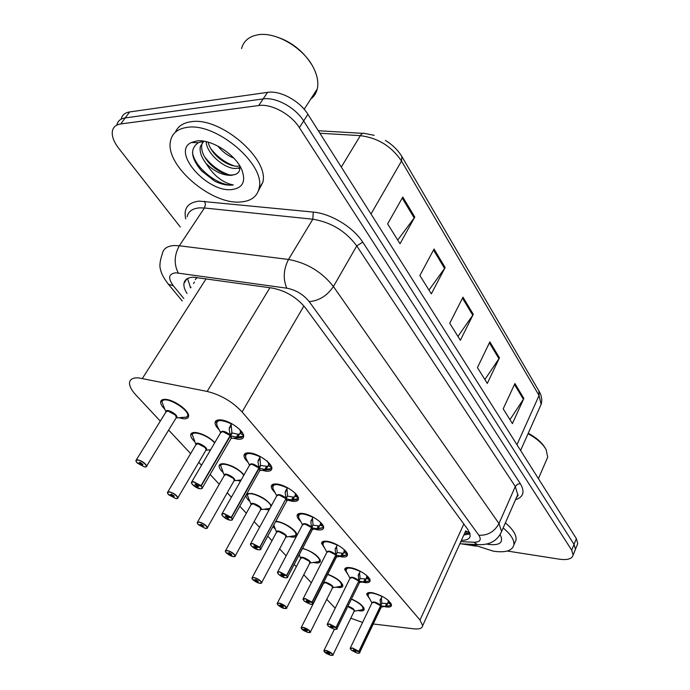 <?xml version="1.0" encoding="UTF-8"?>
<svg xmlns="http://www.w3.org/2000/svg" width="690" height="690" viewBox="0 0 690 690"><rect width="100%" height="100%" fill="white"/><g stroke="black" fill="none" stroke-linecap="round" stroke-linejoin="round"><path stroke-width="1.03" d="M247.926 462.127C245.235 459.531 243.924 457.306 243.984 455.452C244.234 453.416 246.175 452.571 249.806 452.916C258.569 453.641 272.731 463.775 271.834 468.622C271.549 470.701 269.548 471.537 265.831 471.132L262.174 470.321M275.069 492.625C272.49 490.193 271.222 488.106 271.282 486.381C271.541 484.415 273.516 483.647 277.216 484.07C285.798 484.966 299.296 494.48 298.46 498.991C298.166 500.992 296.131 501.759 292.344 501.268L289.472 500.647M300.728 521.459C298.244 519.173 297.036 517.215 297.088 515.602C297.347 513.705 299.356 513.006 303.108 513.507C311.526 514.559 324.421 523.52 323.627 527.712C323.334 529.653 321.273 530.343 317.435 529.782L315.261 529.316M325.016 548.766L321.523 543.254C321.781 541.426 323.817 540.796 327.629 541.365C335.875 542.547 348.217 551.017 347.467 554.933C347.173 556.795 345.078 557.417 341.196 556.787L339.661 556.459M348.053 574.658L344.681 569.466C344.957 567.706 347.01 567.137 350.865 567.775C358.938 569.069 370.78 577.09 370.073 580.747C369.771 582.541 367.666 583.102 363.742 582.412L362.776 582.205M369.926 599.239L366.683 594.349C366.951 592.65 369.029 592.149 372.919 592.839C383.416 595.97 389.626 600.11 391.541 605.277C391.239 607.002 389.108 607.493 385.149 606.752L384.701 606.648M219.17 429.81C216.358 427.041 214.987 424.661 215.056 422.66C215.306 420.564 217.212 419.641 220.757 419.899C229.701 420.417 244.588 431.25 243.639 436.468C243.354 438.624 241.388 439.539 237.748 439.211L233.237 438.193M194.847 441.824C192.018 439.125 190.638 436.83 190.69 434.933C190.914 433.044 192.648 432.242 195.908 432.527C202.765 433.708 209.079 437.055 214.849 442.557M223.18 472.564C220.412 469.993 219.049 467.811 219.092 466.017C219.325 464.189 221.102 463.456 224.44 463.809C232.202 465.405 238.731 469.105 244.019 474.91M240.491 481.137L236.963 480.369M246.554 494.135L251.419 493.393C260.389 495.549 267.056 499.638 271.403 505.658M269.091 509.893L263.787 509.194M275.802 521.278L276.966 521.416C284.987 522.485 297.58 531.214 296.821 535.138C296.562 536.88 294.664 537.484 291.128 536.941L289.196 536.518M302.617 548.3C312.837 551.767 318.771 556.036 320.427 561.117C320.16 562.807 318.237 563.351 314.649 562.738L313.286 562.436M327.767 574.209C336.78 577.875 341.809 581.739 342.852 585.81C342.585 587.44 340.636 587.923 337.013 587.268L336.159 587.078M351.486 598.955C359.3 602.543 363.535 606.001 364.199 609.313C363.923 610.892 361.957 611.323 358.3 610.607L357.903 610.512M164.858 409.282C161.969 406.436 160.554 404.012 160.615 402.003C160.83 400.062 162.53 399.191 165.695 399.398C174.337 399.76 189.595 410.981 188.629 416.173C188.379 418.166 186.628 419.028 183.359 418.77L178.555 417.648M373.247 623.984L413.672 628.814C419.279 629.418 422.28 628.366 422.677 625.675L420.012 620.034L242.095 411.956C232.478 401.709 220.835 394.87 207.155 391.437L138.612 377.879C132.92 377.611 129.893 379.25 129.513 382.812C129.384 386.184 131.523 390.255 135.921 395.025L160.304 421.124M197.064 277.449L195.313 279.623M465.759 530.774L422.677 625.675M326.758 599.317L335.193 608.201M350.787 618.206L362.578 622.458M168.671 430.086L190.63 453.589M198.789 462.317L201.523 465.25M210.131 474.461L219.265 484.242M227.226 492.764L231.391 497.223M239.792 506.219L246.347 513.231M254.136 521.571L259.552 527.376M267.763 536.164L271.998 540.684M279.614 548.852L286.152 555.847M294.19 564.446L296.321 566.732M303.798 574.727L311.311 582.774M210.26 450.38L208.596 449.906M249.978 501.639C247.262 499.18 245.925 497.111 245.968 495.411L246.011 495.109M275.379 529.187L272.904 526.651M180.271 226.993L118.697 148.307C113.678 141.743 111.582 135.947 112.418 130.91C113.298 126.977 116.084 124.657 120.776 123.941L258.716 105.535C271.308 103.491 291.094 114.247 299.374 127.633L571.7 550.146L574.037 544.367L575.443 549.292L574.753 551.008L575.443 549.292L574.037 544.367L303.66 120.948L574.037 544.367L576.357 538.623L577.746 543.565L577.047 545.298M258.716 105.535L263.149 98.92C275.741 96.824 295.449 107.545 303.66 120.948C295.449 107.545 275.741 96.824 263.149 98.92L125.226 117.921L263.149 98.92L267.556 92.356C280.14 90.209 299.779 100.895 307.921 114.307L576.357 538.623M116.834 124.95C117.731 121 120.534 118.654 125.226 117.921C120.534 118.654 117.731 121 116.834 124.95M121.216 119.025C122.139 115.058 124.95 112.694 129.642 111.935L267.556 92.356M523.857 398.415L512.411 423.591L503.2 408.851L514.904 383.528L523.857 398.415L523.382 399.277L514.473 384.477M445.145 267.513L431.345 293.854L419.882 275.517L434.036 249.038L445.145 267.513L444.584 268.419L433.501 250.022M414.785 217.031L400.028 243.734L387.625 223.896L402.779 197.064L414.785 217.031L414.19 217.954L402.218 198.065M499.465 357.843L487.304 383.416L477.428 367.606L489.866 341.886L499.465 357.843L498.956 358.722L489.4 342.844M473.288 314.321L460.359 340.282L449.733 323.282L462.981 297.174L473.288 314.321L472.762 315.209L462.481 298.149M457.953 336.444L472.762 315.209M484.872 379.526L498.956 358.722M397.725 240.051L414.19 217.954M428.982 290.076L444.584 268.419M509.953 419.667L523.382 399.277M461.412 540.348C466.733 540.391 469.683 538.907 470.261 535.889L468.07 529.791L305.532 308.007C296.838 297.381 285.746 290.731 272.265 288.066L193.476 277.216C187.861 277.397 184.696 279.45 183.963 283.392C183.557 286.307 184.592 289.679 187.05 293.509M190.638 287.937L187.516 278.51M571.7 550.146L573.131 555.045C572.096 558.9 567.508 560.28 559.383 559.185L507.245 551.025M476.117 546.161L461.334 543.849M470.114 533.844L463.844 534.983M137.388 462.895L144.529 466.932C149.782 467.803 142.683 460.584 137.758 460.075C135.637 459.963 135.412 460.886 137.077 462.843L139.751 463.283L140.294 462.395M176.054 418.028L176.502 417.286L176.054 418.028L176.502 417.286L175.329 415.009L167.894 410.998L165.971 411.956L136.301 459.928M139.751 463.283L139.363 462.602L139.984 462.334L142.951 464.43L142.321 464.698L139.846 463.387L140.432 462.438M186.792 416.984L188.223 414.957L188.12 413.828M164.194 399.372L162.029 401.261M166.005 411.757C165.609 407.393 179.762 415.561 176.45 417.786L175.329 415.009C173.949 413.293 171.474 411.956 167.894 410.998M165.591 411.171L161.995 402.037L162.047 401.27L164.246 399.372M139.846 463.387L137.379 463.145M232.185 432.984L238.093 434.243L239.49 434.131L239.947 433.337L243.475 435.261L242.733 436.339L236.403 437.158L230.546 435.787L232.185 432.984L231.512 433.337M191.518 483.086L191.389 482.491L193.485 481.637L201.049 485.648L230.27 435.468L229.158 428.913L231.4 423.513M230.986 438.581L231.417 437.831L230.546 435.787M201.049 485.648L193.502 481.93C187.999 481.016 194.847 488.141 200.022 488.753C202.299 488.925 202.653 488.037 201.101 486.096L198.306 485.519M222.836 431.621L220.679 432.639C220.576 429.758 229.425 433.674 230.227 435.537L222.836 431.621M201.101 486.096L230.503 435.856L231.348 437.288M198.263 485.605L198.599 486.243L197.892 486.528L194.942 484.458L195.641 484.173L198.159 485.501L200.816 485.803M218.747 419.874L216.418 422.323L218.773 419.874M229.416 427.584L231.668 423.66M239.947 433.337L240.543 431.949L239.879 429.672M230.27 435.468L231.9 432.665L231.159 424.6M168.8 494.627L175.752 498.534C180.961 499.491 174.277 492.695 169.369 492.074C167.247 491.901 166.971 492.738 168.524 494.575L171.172 495.058L171.663 494.238M205.853 450.337L206.25 449.664L205.18 447.603L197.961 443.705L195.995 444.593L167.799 491.927M171.172 495.058L170.827 494.445L171.465 494.195L174.311 496.188L173.673 496.429L171.267 495.153L171.793 494.273M193.968 432.483L192.096 434.062M196.02 444.403C195.555 440.263 209.346 447.974 206.215 450.104L205.18 447.603C203.895 445.99 201.489 444.696 197.961 443.713M192.105 434.07L195.624 443.825M171.267 495.153L168.809 494.851M198.444 524.555L205.215 528.35C210.381 529.385 204.067 522.968 199.186 522.252C197.073 522.028 196.736 522.779 198.194 524.512L200.825 525.03L201.256 524.271M234.005 480.852L234.341 480.257L234.005 480.852L234.341 480.257L233.375 478.386L226.363 474.599L224.345 475.41L197.521 522.097M200.825 525.03L200.505 524.478L201.17 524.253L203.904 526.142L200.911 525.125L201.385 524.305M222.094 463.74L220.774 464.568M224.371 475.238C223.845 471.305 237.291 478.601 234.333 480.645L233.375 478.386C232.168 476.868 229.83 475.608 226.355 474.599M220.507 465.06L223.983 474.66M200.911 525.125L198.461 524.771M226.441 552.871L233.056 556.537C238.171 557.641 232.211 551.569 227.355 550.758C225.242 550.499 224.871 551.172 226.234 552.802L228.839 553.363L229.227 552.656L231.866 554.458L231.193 554.648L228.925 553.449L229.347 552.681M260.63 509.746L260.044 507.504L253.221 503.821L251.16 504.554L225.604 550.603M248.719 493.298L247.374 494.368L247.356 495.109L250.815 503.821M247.469 494.195L247.788 493.626M251.186 504.399C250.608 500.664 263.735 507.59 260.932 509.539L260.044 507.504C258.905 506.063 256.628 504.839 253.221 503.821M228.839 553.363L228.554 552.854L229.227 552.656M228.925 553.449L226.484 553.052M252.963 579.635L259.406 583.205C264.477 584.37 258.828 578.625 254.006 577.737C251.91 577.435 251.496 578.048 252.773 579.574L255.352 580.169L255.697 579.522M285.85 537.122L285.306 535.078L278.665 531.498L276.569 532.163L252.186 577.573M255.352 580.169L255.102 579.712L255.783 579.54L258.336 581.247L255.438 580.247L255.818 579.548M295.544 535.406L296.346 533.249M276.595 532.025C275.966 528.462 288.791 535.069 286.126 536.932L285.306 535.078C284.237 533.724 282.02 532.533 278.665 531.498M273.783 525.012L276.233 531.438M255.438 580.247L253.014 579.816M271.696 467.354L270.497 468.743L264.805 469.442L259.224 468.243L260.777 465.483L260.173 465.793M221.895 514.8L221.766 514.24L223.914 513.472L231.254 517.362L258.966 467.949L257.965 461.67L260.061 456.789C249.185 452.002 244.467 452.493 245.907 458.264L245.295 455.089L247.356 452.873M259.638 470.761L260.009 470.097L259.224 468.243M231.254 517.362L223.922 513.748C218.471 512.748 224.923 519.458 230.072 520.174C232.332 520.407 232.746 519.613 231.297 517.793L228.528 517.172M251.746 464.206L249.547 465.138C249.409 462.395 258.198 466.242 258.923 468.01L251.746 464.206M231.297 517.793L259.19 468.303L259.949 469.588M228.485 517.25L228.787 517.828L228.062 518.078L225.233 516.12L225.949 515.861L228.39 517.155L231.021 517.509M247.339 452.873L245.295 455.089M258.233 460.394L260.354 456.599M260.777 465.483L267.746 466.44L268.789 464.232L267.323 460.955M258.966 467.949L260.518 465.181L259.889 457.461M296.864 499.569L297.718 498.758L291.603 499.922L286.29 498.87L287.213 496.438M250.522 544.686L250.401 544.151L252.592 543.47L259.725 547.248L286.039 498.594L285.151 492.582L287.238 487.899C276.543 483.173 271.834 483.526 273.119 488.951L272.55 486.01L274.361 483.992L272.55 486.01M286.669 501.147L286.29 498.87M259.725 547.248L252.6 543.737C247.201 542.659 253.29 548.99 258.396 549.801C260.647 550.077 261.096 549.369 259.751 547.662L257.008 547.006M279.027 494.954L276.785 495.8C276.621 493.195 285.349 496.964 286.005 498.654L279.027 494.954M259.751 547.662L285.47 499.655M256.965 547.084L257.241 547.593L256.507 547.826L253.773 545.962L254.506 545.73L256.878 546.989L259.492 547.394M298.296 497.714L294.82 496.17L295.449 494.713L295.018 493.065M297.726 498.767L298.149 497.982M285.419 491.349L287.42 487.666M287.764 496.145L293.121 497.093L294.414 496.938L294.82 496.17M286.255 498.93L286.928 500.069M286.039 498.594L287.514 495.868L286.988 488.46M322.765 527.652L316.934 528.73L311.871 527.824L312.76 525.392M277.544 572.898L277.432 572.389L279.657 571.786L286.591 575.46L311.604 527.617L304.808 524.02L302.531 524.788C302.349 522.295 311.009 526.004 311.595 527.617L310.836 521.787L313.036 517.06M312.234 529.877L311.871 527.824M286.591 575.46L279.666 572.045C274.318 570.897 280.08 576.883 285.143 577.772C287.385 578.099 287.868 577.452 286.609 575.848L283.892 575.175M286.609 575.848L311.828 527.885L312.441 528.902M283.857 575.244L284.108 575.71L283.357 575.909L280.727 574.132L281.468 573.933L286.367 575.598M277.69 571.898L302.531 524.788L298.848 517.966L298.322 515.223L299.9 513.394L298.313 515.232M323.438 526.427L320.013 525.021L320.66 523.546L320.324 522.158M322.842 527.548L323.248 526.781M313.269 525.133L318.383 525.944L319.625 525.78L320.013 525.021M311.63 527.557L313.036 524.866L312.406 518.216M311.595 527.609L311.595 527.609C308.68 525.047 305.886 523.857 303.212 524.046M239.689 166.014L236.541 166.281C229.632 165.643 222.792 162.047 216.013 155.483C211.908 151.196 209.251 146.746 208.044 142.123M206.103 141.64C206.638 153.844 224.88 169.041 235.799 168.472L239.879 167.661M239.594 165.574C240.534 170.456 238.826 173.483 234.471 174.656L231.185 175.062C223.991 174.527 216.815 170.732 209.674 163.677C203.36 156.647 200.764 150.161 201.885 144.227L202.584 142.295M234.471 174.656L231.254 175.355C222.646 175.476 214.297 171.543 206.181 163.556C201.256 157.191 199.324 151.472 200.385 146.418L201.885 144.227M203.817 141.2L200.385 146.418M217.764 146.013C222.275 151.567 227.64 155.621 233.858 158.174M241.578 48.559C243.19 42.401 247.201 38.166 253.592 35.863L257.129 34.949C275.06 30.99 303.807 47.808 313.519 67.862C317.443 75.676 318.694 82.705 317.262 88.975C316.236 93.15 314.088 96.479 310.819 98.972M240.853 201.954C211.727 205.249 164.539 165.16 170.551 140.863C172.181 133.265 177.641 128.78 186.938 127.409C216.117 122.078 266.004 164.927 259.13 188.163C257.232 196.529 251.134 201.126 240.853 201.954M175.398 132.178C177.873 126.374 183.04 122.906 190.888 121.776C220.067 116.334 269.73 159.149 262.769 182.496L258.388 190.888M196.736 140.958C211.019 138.768 235.385 154.301 241.698 169.499C246.157 181.332 242.88 188.016 231.883 189.552C207.44 192.821 171.086 151.955 191.234 142.554L196.736 140.958M203.222 141.381L198.384 142.657C189.802 148.678 190.811 158.027 201.411 170.715L214.702 181.177C220.938 184.135 226.596 185.455 231.685 185.118L233.358 184.911L231.659 184.601C221.637 181.927 213.15 174.906 206.181 163.556M272.904 35.802C289.412 40.244 302.324 49.818 311.63 64.506M210.709 148.557C217.333 157.001 225.345 162.857 234.764 166.118M204.482 156.69C211.338 165.557 219.67 171.638 229.477 174.941M192.493 152.688C195.244 168.981 220.11 186.999 233.358 184.911M238.171 168.222L239.879 168.464M503.165 527.919C510.859 534.388 514.438 540.054 513.886 544.919C512.325 550.793 505.503 552.888 493.436 551.207L472.02 544.35M500.017 534.793L500.923 536.363C503.243 542.909 499.103 545.583 488.511 544.393L486.614 544.056M505.373 522.882C513.041 529.359 516.594 535.035 516.025 539.934L514.775 542.84M528.04 433.751C536.82 438.504 542.857 443.799 546.144 449.639L547.696 457.168L546.428 460.101M528.264 433.251C536.397 437.676 542.047 442.618 545.204 448.06M278.113 605.009L284.392 608.494C287.583 607.847 285.876 606.122 279.269 603.31C277.182 602.965 276.733 603.517 277.932 604.957L280.485 605.579L280.796 604.983M309.784 563.109L309.275 561.246L302.798 557.761L300.676 558.357L277.38 603.12M280.485 605.579L280.252 605.164L280.951 605.009L283.418 606.648L280.563 605.656L280.908 605.001M319.246 561.281L319.953 559.331M300.702 558.227C300.029 554.829 312.57 561.151 310.043 562.928L309.275 561.246C308.266 559.97 306.11 558.805 302.798 557.761M299.279 554.7L300.348 557.649M280.563 605.656L278.156 605.19M301.978 629.099L308.102 632.497C311.337 631.988 309.715 630.35 303.238 627.572C301.168 627.193 300.693 627.693 301.815 629.056L304.342 629.703L304.618 629.151M332.52 587.802L332.037 586.103L325.732 582.705L323.584 583.24L301.297 627.365M304.342 629.703L304.833 629.185L307.223 630.755L304.419 629.772L304.721 629.168M341.766 585.879L342.395 584.12M323.601 583.11C322.886 579.876 335.168 585.931 332.753 587.63L332.037 586.103C331.088 584.887 328.992 583.757 325.732 582.705M304.419 629.772L302.03 629.271M324.662 651.998L330.639 655.31C333.908 654.931 332.364 653.37 326.016 650.627C323.955 650.221 323.455 650.67 324.516 651.964L327.017 652.619L327.267 652.11M354.143 611.297L353.694 609.744L347.803 606.484L353.694 609.744C352.866 608.666 350.899 607.58 347.803 606.493M327.017 652.619L327.534 652.162L329.846 653.672L327.086 652.697L327.362 652.128M363.19 609.305L363.742 607.709M347.958 606.156C352.504 607.812 354.643 609.477 354.367 611.133L354.272 610.624M327.086 652.697L324.714 652.162M346.604 554.846L340.929 556.002L336.082 555.226L336.953 552.819M303.108 599.567L302.988 599.093L305.247 598.558L312.001 602.137L335.832 555.036L335.142 549.43L337.332 544.893M336.565 555.321L336.418 557.08L336.082 555.226M312.001 602.137L305.256 598.817C301.832 599.532 303.557 601.335 310.44 604.233C312.665 604.595 313.191 604.017 312.009 602.508L309.318 601.809M329.216 551.534L326.913 552.216C326.698 549.844 335.297 553.492 335.823 555.036L329.216 551.534M312.009 602.508L336.047 555.278L336.599 556.192M309.284 601.87L309.508 602.292L308.749 602.465L306.205 600.774L306.964 600.593L311.785 602.275M326.905 552.224L323.205 545.428L322.713 542.875L324.102 541.219L322.713 542.883M347.243 553.621L347.018 554.053L343.87 552.345L344.276 549.706M346.63 554.803L347.018 554.053M336.418 557.089L336.651 556.623M337.419 552.578L342.309 553.259L343.499 553.087L343.87 552.345M335.858 554.967L337.194 552.328L336.573 546.247M369.823 579.419L368.727 581.04L363.673 581.868L359.033 581.204L359.878 578.815M327.31 624.821L327.198 624.372L329.484 623.915L336.056 627.4L358.826 580.963L358.291 574.917L360.249 571.475C350.08 566.921 345.431 566.921 346.302 571.467L345.845 569.086L347.044 567.585M359.352 582.903L359.033 581.204M336.056 627.4L329.492 624.157C326.025 624.726 327.664 626.434 334.409 629.297C336.616 629.694 337.169 629.177 336.065 627.753L333.399 627.029M350.572 577.608C353.177 577.418 355.919 578.556 358.791 581.014L352.349 577.608L350.02 578.22L346.302 571.467M336.065 627.753L358.343 581.946M333.373 627.089L332.804 627.624L330.346 626.002L331.114 625.847L335.849 627.529M358.791 581.023C358.326 579.557 349.787 575.96 350.02 578.229L327.388 623.976M336.28 627.633L336.884 628.78L359.55 582.481M360.309 578.6L366.14 578.979L366.985 575.814M359.007 581.256L359.499 582.084M358.826 580.963L360.102 578.358L359.524 572.709M391.247 603.923L390.126 605.596L385.27 606.424L380.828 605.863L381.648 603.5M350.261 648.773L350.149 648.35L352.469 647.962L358.869 651.36L380.63 605.639L380.156 599.843L382.208 596.315M381.122 607.407L380.828 605.863M358.869 651.36L352.478 648.195C348.985 648.626 350.537 650.247 357.144 653.076C359.326 653.499 359.904 653.042 358.869 651.696L356.238 650.955M374.316 602.37L371.962 602.913C371.712 600.749 380.181 604.293 380.595 605.699L374.316 602.37M358.869 651.696L380.794 605.915L381.242 606.665M356.213 651.006L355.617 651.481L353.237 649.928L354.013 649.799L358.671 651.481M368.865 592.607L367.805 593.961L368.236 596.195C367.485 591.899 372.108 592.003 382.105 596.496M382.044 603.293L387.633 603.569L388.539 600.602M380.63 605.639L381.846 603.069L381.329 597.79M206.146 278.734L142.399 378.405M191.026 287.333L190.061 286.988M194.468 282.003L193.476 283.538M196.219 278.329L195.796 277.311M469.666 532.516L465.603 531.119M269.911 287.739L207.155 391.437M303.911 305.963L242.095 411.956M463.827 523.995L420.012 620.034M402.132 156.975L538.907 390.954L539.054 395.491L401.511 161.063L401.891 156.552C397.949 150.127 392.455 144.745 385.382 140.406M539.632 407.738L541.124 404.375L539.054 395.491L516.965 444.748M370.996 214.012L401.511 161.063C391.575 146.332 377.853 137.862 360.344 135.654C361.75 133.463 363.268 132.739 364.898 133.481L374.196 135.309M341.3 167.075L360.344 135.654L319.893 133.239M129.642 111.935L120.776 123.941M307.921 114.307L299.374 127.633M460.817 541.65L473.832 542.236C480.033 542.193 481.706 539.856 478.851 535.233L309.206 301.634C303.384 294.449 295.915 289.973 286.807 288.187L175.812 272.809C168.55 273.749 167.739 278.096 173.363 285.832L183.825 298.52M167.653 283.349L168.351 284.185C163.841 278.303 161.296 273.611 160.701 270.126C159.269 266.625 159.804 261.191 162.305 253.825C163.297 248.693 167.334 245.925 174.415 245.528L179.34 245.769L204.413 207.992L199.513 207.871C192.424 208.466 188.301 211.425 187.137 216.738M182.238 300.978L168.351 284.185L173.363 285.832M185.722 218.842C183.419 208.371 187.913 202.472 199.186 201.118L313.269 212.08C330.846 213.564 353.366 227.303 362.733 242.147L520.277 483.595C525.081 491.746 523.494 497.119 515.516 499.715M178.262 272.973C173.837 264.201 174.191 255.136 179.34 245.769L288.498 259.457L312.829 219.213L204.413 207.992L205.422 204.62L204.706 201.239M286.807 288.187C282.9 279.01 283.461 269.428 288.498 259.457C306.929 262.856 321.902 271.886 333.425 286.531L356.756 245.899C345.716 231.115 331.071 222.223 312.829 219.213L313.269 212.08M309.206 301.634C319.099 300.754 327.172 295.725 333.425 286.531L498.974 523.555L515.301 486.502L356.756 245.899L362.733 242.147M478.851 535.233C487.709 535.656 494.42 531.766 498.974 523.555L501.604 531.473L500.172 534.534M516.422 497.654L517.733 494.661L515.301 486.502L517.362 484.277L520.277 483.595M481.353 544.712L477.514 544.6L473.832 542.236M470.045 533.577L464.577 533.37M161.995 402.037C163.565 393.464 194.278 412.404 186.542 417.139L176.097 417.959M135.99 461.153L135.878 460.601L137.741 459.79C142.442 461.144 145.4 463.24 146.634 466.078L145.676 466.914M166.894 411.042C169.593 410.955 172.405 412.275 175.329 415.009L176.442 416.795M188.422 414.638L186.542 417.139L180.987 417.493M231.133 435.942L231.021 438.521M220.705 432.475C221.964 430.31 225.113 431.095 230.149 434.829M201.342 485.958L202.351 487.856L201.359 488.727M221.628 431.673C224.388 431.526 227.26 432.811 230.227 435.528M230.503 435.856L229.615 436.598M242.319 436.485L241.474 437.52L235.704 437.995M220.653 432.69L217.083 425.747C215.461 419.606 220.188 418.968 231.254 423.815M229.158 428.913L230.865 425.997M240.525 432.147L242.768 433.372M237.774 437.098L239.49 434.131M236.403 437.158L238.093 434.243M210.64 449.733L205.896 450.268M167.549 493.057L167.437 492.531L169.352 491.798C173.906 493.134 176.752 495.127 177.899 497.757L177.028 498.525M196.822 443.748C199.488 443.636 202.274 444.929 205.18 447.603L206.189 449.199M192.07 434.829C192.915 430.068 208.725 435.726 214.616 442.954M241.172 479.938L234.039 480.792M197.314 523.141L197.202 522.649L199.168 521.985C203.576 523.313 206.319 525.202 207.397 527.643L206.603 528.35M225.087 474.634C227.735 474.513 230.495 475.764 233.375 478.386L234.29 479.826M220.481 465.802C221.645 460.955 239.723 468.389 243.734 475.419M240.965 480.3L239.257 480.136M269.876 508.461L260.665 509.677M225.44 551.569L225.328 551.094L227.338 550.508C231.616 551.827 234.264 553.621 235.273 555.89L234.54 556.545M251.833 503.838C254.446 503.709 257.18 504.933 260.044 507.504L260.872 508.797M247.356 495.109C249.047 489.909 270.713 500.44 270.911 506.572M269.764 508.659L266.012 508.927M275.543 521.761C283.305 521.14 299.943 533.042 295.113 535.707L285.884 537.062M252.057 578.462L251.945 578.013L253.998 577.495C258.155 578.798 260.708 580.514 261.657 582.627L260.984 583.231M277.182 531.507C279.761 531.378 282.469 532.568 285.306 535.078L286.057 536.251M296.571 533.741L295.113 535.707L291.353 536.225M259.785 468.381L259.673 470.701M249.564 464.991C250.806 462.93 253.903 463.706 258.853 467.337M231.53 517.655L232.435 519.363L231.538 520.165M250.392 464.249C253.127 464.085 255.973 465.336 258.931 468.01M259.19 468.312L258.353 469.036M270.497 468.743L269.79 469.545L264.572 470.08M257.965 461.67L259.587 458.798M268.746 464.517L271.015 465.759M266.116 469.364L267.746 466.44M264.805 469.442L266.4 466.578M271.601 467.527L268.177 465.664M286.816 498.991L286.704 501.087M276.802 495.67C278.027 493.704 281.08 494.48 285.945 498.007M259.983 547.524L260.794 549.067L259.983 549.801M277.544 494.997C280.244 494.816 283.064 496.032 286.005 498.646M297.097 499.18L296.51 499.802L291.81 500.362M285.151 492.582L286.686 489.745M295.38 495.075L297.675 496.326M292.862 499.827L294.414 496.938M291.603 499.922L293.121 497.093M312.372 527.928L312.26 529.825M302.548 524.667C303.764 522.796 306.765 523.563 311.544 526.988M286.842 575.719L287.575 577.116L286.833 577.789M311.828 527.885L311.095 528.583M322.239 527.962L317.529 529.006M298.848 517.966C297.709 512.851 302.401 512.627 312.915 517.293M310.836 521.787L312.294 518.992M320.574 523.96L322.877 525.219M318.15 528.626L319.625 525.78M316.934 528.73L318.383 525.944M302.462 548.585C311.043 550.172 322.635 559.469 318.797 561.608L309.819 563.049M277.277 603.948L277.173 603.517L279.26 603.069C283.297 604.362 285.764 606.001 286.661 607.976L286.048 608.537M301.228 557.753C303.781 557.615 306.464 558.779 309.275 561.246L309.957 562.307M320.16 559.763L318.797 561.608L315.382 562.126M327.664 574.425C337.902 578.72 342.447 582.662 341.291 586.233L332.554 587.742M301.22 628.133L303.229 627.331C307.162 628.616 309.543 630.186 310.397 632.04L309.836 632.558M324.076 582.679C326.603 582.55 329.251 583.688 332.037 586.103L332.666 587.069M342.576 584.49L341.291 586.233L338.186 586.741M351.4 599.136C360.24 603.336 364.001 606.846 362.69 609.675L354.177 611.236M323.972 651.11L326.008 650.394C329.837 651.67 332.149 653.18 332.951 654.914L332.433 655.388M363.906 608.028L362.69 609.675L359.878 610.167M346.052 555.217L336.444 557.037M326.922 552.104C328.13 550.327 331.079 551.103 335.78 554.432M312.234 602.387L312.898 603.647L312.225 604.268M327.526 551.543C330.156 551.353 332.925 552.518 335.823 555.027M336.047 555.286L335.349 555.976M346.19 555.183L341.861 556.123M323.205 545.428C322.204 540.606 326.879 540.503 337.212 545.109M335.142 549.43L336.539 546.678M344.422 551.319L346.734 552.578M342.093 555.89L343.499 553.087M340.929 556.002L342.309 553.259M359.499 581.282L359.378 582.843M350.037 578.116C351.227 576.426 354.134 577.202 358.757 580.445M327.198 624.372L328.431 626.287L334.426 629.315C336.746 629.358 337.565 629.177 336.884 628.78L336.263 629.349M368.624 581.066L364.915 581.851M358.188 575.633L359.516 572.916M367.037 577.263L369.348 578.522M364.794 581.739L366.14 578.979M363.673 581.868L364.993 579.169M369.555 579.911L366.494 578.246M381.268 605.932L381.147 607.355M371.979 602.81C373.152 601.206 376.015 601.982 380.561 605.139M359.085 651.576L359.637 652.628L359.067 653.145M372.462 602.344C375.032 602.163 377.74 603.284 380.595 605.691M380.794 605.923L380.173 606.596M390.066 605.604L386.788 606.286M380.061 600.498L381.329 597.833M388.513 601.896L390.825 603.146M386.348 606.286L387.633 603.569M385.27 606.424L386.529 603.767M390.963 604.475L387.978 602.844M184.532 281.529L184.86 282.012M465.189 532.025L469.554 532.266M160.615 402.003L161.874 399.984M245.968 495.411L246.787 493.945M219.092 466.017L220.041 464.387M190.69 434.933L191.777 433.113M215.056 422.66L216.272 420.607M366.683 594.349L367.192 593.288M344.681 569.466L345.276 568.293M321.523 543.254L322.196 541.943M297.088 515.602L297.864 514.128M271.282 486.381L272.188 484.734M243.984 455.452L245.028 453.615M539.175 391.403C541.702 395.862 542.349 400.191 541.124 404.375L520.588 450.466M318.323 130.746L362.785 133.351M577.746 543.565L573.131 555.045M186.895 278.872L183.963 283.392M459.851 543.78L477.514 544.6C489.382 545.333 497.412 540.96 501.604 531.473L517.733 494.661C518.526 494.54 518.069 495.584 516.361 497.792M176.502 417.286L146.634 466.078C147.203 466.388 146.522 466.682 144.572 466.966L137.336 463.128M135.878 460.601L137.034 462.826M242.733 436.339L241.474 437.52L231.348 438.348L231.417 437.831L202.351 487.856C202.67 488.408 201.911 488.718 200.057 488.779L192.614 484.785L191.389 482.491M191.794 481.801L220.679 432.639M216.953 425.48L216.418 422.315M229.322 427.8L231.064 424.824M206.25 449.664L177.899 497.757C178.512 498.051 177.813 498.318 175.786 498.56L168.765 494.842M167.437 492.531L168.481 494.549M234.341 480.257L207.397 527.643C208.052 527.928 207.336 528.169 205.249 528.376L198.418 524.762M197.202 522.649L198.151 524.486M260.923 509.203L235.273 555.89C235.971 556.149 235.238 556.373 233.082 556.554C231.228 556.261 229.02 555.088 226.449 553.035M225.328 551.094L226.191 552.776M286.109 536.639L261.657 582.627C262.39 582.886 261.648 583.085 259.431 583.223C257.663 582.938 255.516 581.791 252.971 579.798M251.945 578.013L252.73 579.557M270.825 468.631L269.79 469.545L259.957 470.546L260.009 470.088L232.435 519.363C232.815 519.889 232.03 520.165 230.106 520.2L223.163 516.603L221.766 514.24M222.12 513.619L249.547 465.138M249.521 465.181L245.907 458.264M258.12 460.653L259.768 457.729M297.356 499.103L296.51 499.802L286.997 500.543L260.794 549.067C261.217 549.568 260.423 549.827 258.422 549.818L251.738 546.377L250.401 544.151M250.694 543.599L276.785 495.8M276.768 495.834L273.119 488.951M285.289 491.651L286.85 488.761M322.437 527.91L312.51 529.342L287.575 577.116C288.032 577.608 287.23 577.832 285.168 577.797L278.751 574.52L277.432 572.389M310.957 520.933L311.613 519.699M198.384 142.649L191.234 142.554M259.13 188.163L262.769 182.496M304.169 109.27L317.262 88.975M500.638 535.811L500.923 536.363M513.886 544.919L516.025 539.934M538.416 478.653L547.696 457.168M310.008 562.669L286.661 607.976C287.23 608.33 286.488 608.511 284.409 608.511C282.762 608.244 280.666 607.131 278.122 605.173M277.173 603.517L277.889 604.94M332.718 587.406L310.397 632.04C311 632.385 310.241 632.54 308.12 632.506C304.816 631.264 302.772 630.177 301.996 629.254M301.116 627.727L301.772 629.039M354.315 610.943L332.951 654.914C333.598 655.25 332.839 655.379 330.665 655.319C327.448 654.103 325.456 653.042 324.68 652.145M324.024 650.403L334.383 629.306M323.869 650.73L324.473 651.938M302.988 599.093L304.273 601.111L310.466 604.25C312.768 604.198 313.579 603.991 312.898 603.647L336.66 556.614M303.212 598.653L326.913 552.216M335.262 548.645L335.616 547.946M368.727 581.04L359.559 582.464M358.291 574.917L358.55 574.391M390.126 605.596L381.303 607.019L359.637 652.628C360.327 653.016 359.499 653.171 357.161 653.094L351.357 650.161L350.149 648.35M350.322 647.996L371.962 602.913M371.962 602.905L368.236 596.195M380.156 599.843L380.371 599.394"/></g></svg>
